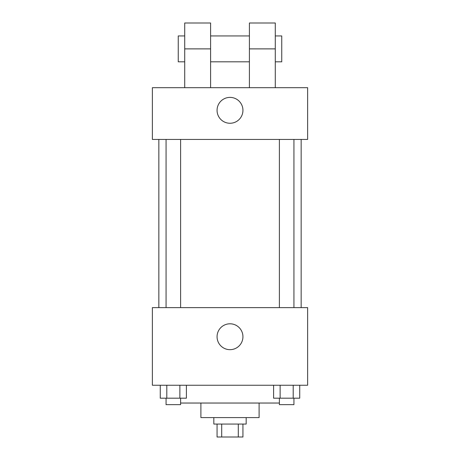 <?xml version="1.0" encoding="UTF-8"?>
<svg xmlns="http://www.w3.org/2000/svg" width="460" height="460" viewBox="0 0 460 460"><rect width="100%" height="100%" fill="white"/><g stroke="black" fill="none" stroke-linecap="round" stroke-linejoin="round"><path stroke-width="0.69" d="M238.297 424.062L238.297 437L217.062 437L217.062 424.062M238.297 437L242.937 437L242.937 424.062M246.169 417.594L246.169 424.062L213.831 424.062L213.831 417.594M221.703 424.062L221.703 437M259.106 403.041L259.106 417.594L200.893 417.594L200.893 403.041M279.392 403.041L180.607 403.041M307.625 385.25L152.375 385.25L152.375 307.625L307.625 307.625L307.625 385.25M242.937 336.731A12.937 12.937 0 0 1 223.531 347.938A12.937 12.937 0 0 1 223.531 325.53A12.937 12.937 0 0 1 242.937 336.731M301.156 139.438L301.156 307.625M279.392 307.625L279.392 139.438M180.607 139.438L180.607 307.625M307.625 139.438L152.375 139.438L152.375 87.688L307.625 87.688L307.625 139.438L152.375 139.438M299.736 385.25L299.736 398.187L273.596 398.187L273.596 385.25M293.204 385.25L293.204 398.187M280.128 385.25L280.128 398.187M293.934 398.187L293.934 404.656L279.392 404.656L279.392 398.187M186.403 385.25L186.403 398.187L160.264 398.187L160.264 385.25M179.871 385.25L179.871 398.187M166.796 385.25L166.796 398.187M180.607 398.187L180.607 404.656L166.066 404.656L166.066 398.187M217.062 110.325A12.937 12.937 0 0 1 236.469 99.124A12.937 12.937 0 0 1 236.469 121.532A12.937 12.937 0 0 1 217.062 110.325M249.406 87.688L249.406 48.875L275.281 48.875L275.281 23L249.406 23L249.406 48.875M249.406 35.938L210.594 35.938M184.719 87.688L184.719 48.875L210.594 48.875L210.594 87.688M210.594 48.875L210.594 23L184.719 23L184.719 48.875M275.281 87.688L275.281 48.875M275.281 61.812L281.75 61.812L281.75 35.938L275.281 35.938M184.719 35.938L178.25 35.938L178.25 61.812L184.719 61.812M158.844 139.438L158.844 307.625M293.934 307.625L293.934 139.438M166.066 139.438L166.066 307.625M249.406 61.812L210.594 61.812"/></g></svg>
